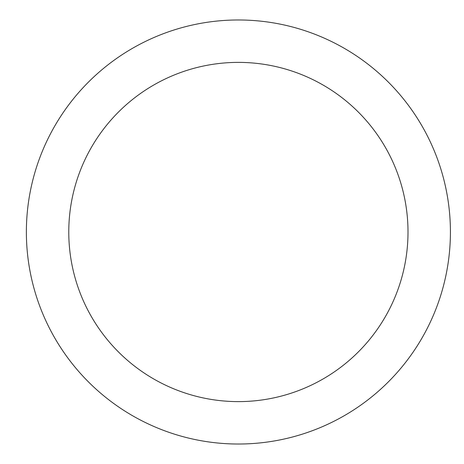 <?xml version="1.0" encoding="UTF-8"?>
<svg xmlns="http://www.w3.org/2000/svg" width="464" height="464" viewBox="0 0 464 464"><rect width="100%" height="100%" fill="white"/><g stroke="black" fill="none" stroke-linecap="round" stroke-linejoin="round"><path stroke-width="0.7" d="M26.373 232A212.019 212.019 0 0 1 344.404 48.384A212.019 212.019 0 0 1 344.404 415.616A212.019 212.019 0 0 1 26.373 232M68.776 232A169.615 169.615 0 0 1 323.199 85.109A169.615 169.615 0 0 1 323.199 378.891A169.615 169.615 0 0 1 68.776 232"/></g></svg>
